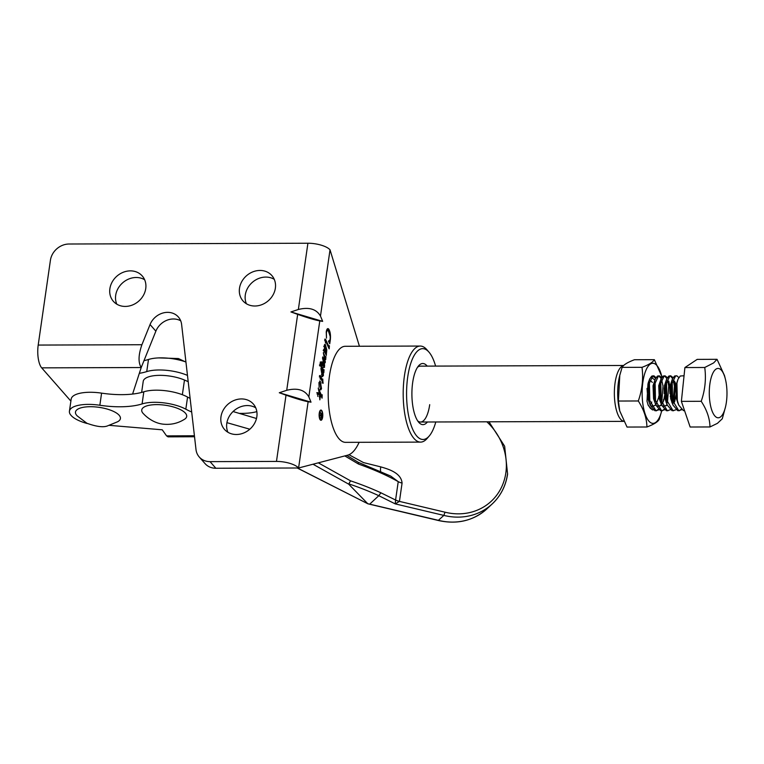 <?xml version="1.0" encoding="UTF-8"?>
<svg xmlns="http://www.w3.org/2000/svg" width="764" height="764" viewBox="0 0 764 764"><rect width="100%" height="100%" fill="white"/><g stroke="black" fill="none" stroke-linecap="round" stroke-linejoin="round"><path stroke-width="1.15" d="M719.669 417.459A24.687 8.853 89.8 0 0 725.466 407.088A24.687 8.853 89.8 0 0 725.38 379.097A24.687 8.853 89.8 0 0 716.584 368.773A24.687 8.853 89.8 0 0 709.412 397.213A24.687 8.853 89.8 0 0 719.669 417.459M725.466 407.088L722.276 418.777L717.444 423.332L709.985 426.952C709.794 418.452 706.872 409.905 701.218 401.301C705.096 390.098 706.27 378.829 704.742 367.484L713.633 362.919L717.033 359.309L724.492 375.563L725.38 379.097M684.563 410.688L683.417 410.612L678.747 405.13L677.343 400.489L676.933 383.108L678.069 379.078L680.256 376.012L684.047 375.764M681.259 409.265L679.578 410.469M678.804 377.578L676.952 375.869L675.548 376.031L672.224 383.117L672.635 400.508L678.719 410.631L681.755 409.733M655.97 377.645L654.127 375.936L652.723 376.098L649.4 383.194L649.811 400.575L655.894 410.707L658.931 409.81M662.283 410.765L660.593 410.688L655.923 405.207L654.509 400.565L654.108 383.184L655.235 379.154L657.432 376.089L659.313 375.84L658.425 376.079L655.111 383.175L655.512 400.556L661.595 410.688L664.632 409.791M658.816 375.917L661.185 378.581M661.691 379.823L663.009 386.059L661.748 402.647M661.252 404.261L660.679 405.741M658.434 409.342L656.075 410.736M664.193 393.651L664.174 387.826M661.681 377.626L659.313 375.84M667.984 410.745L666.303 410.669L661.634 405.187L660.22 400.546L659.809 383.165L660.946 379.135L663.133 376.069L665.014 375.821L664.136 376.069L660.812 383.156L661.223 400.546L667.306 410.669L670.343 409.771M664.518 375.898L666.886 378.562M667.526 380.185L668.72 386.04L667.459 402.628M666.953 404.242L666.38 405.722M664.136 409.323L662.455 410.526M669.904 393.632L669.722 386.03L668.806 381.112M667.392 377.607L665.024 375.821M673.695 410.726L672.005 410.65L667.335 405.168L665.921 400.527L665.52 383.146L666.657 379.116L668.844 376.05L670.725 375.802L669.837 376.05L666.523 383.136L666.924 400.527L673.008 410.65L676.054 409.752M670.229 375.878L672.597 378.543M673.227 380.176L674.421 386.021L673.16 402.609M673.934 403.373L675.424 386.011L674.507 381.102M673.094 377.588L670.725 375.802M679.397 410.707L677.716 410.631L673.046 405.149L671.632 400.508L671.222 383.127L672.358 379.097L674.545 376.031L676.436 375.783M656.572 410.784L654.891 410.707L650.212 405.226L648.808 400.584L648.397 383.194L649.534 379.173L651.721 376.108M668.166 410.507L667.488 410.707M709.985 426.952L690.15 427.019L681.383 401.367L684.907 367.551L697.198 359.376L717.033 359.309M684.907 367.551L704.742 367.484M681.383 401.367L701.218 401.301M650.355 404.643L651.778 402.036M652.351 382.42L650.145 380.243M647.012 388.446L647.872 398.779L650.212 405.226M651.453 405.77L652.676 406.372L655.818 404.939M656.066 404.624L658.883 396.774M655.235 379.154L653.039 385.715L653.583 398.76L655.923 405.207M657.155 405.751L658.377 406.352L661.519 404.92M661.767 404.605L663.591 400.899L664.976 393.641M660.946 379.135L658.74 385.705L659.284 398.741L661.634 405.187M662.865 405.732L664.088 406.333L667.23 404.901M670.295 396.736L670.687 393.632M666.657 379.116L664.451 385.686L664.995 398.722L666.676 403.335M674.602 401.959L676.388 393.613M676.36 387.835L675.175 382.344L672.969 380.166M672.358 379.097L670.152 385.667L670.696 398.703L672.377 403.316M678.069 379.078L675.863 385.648L676.407 398.684L678.088 403.296M623.72 421.289A27.943 10.018 -90.2 0 1 615.077 382.831A27.943 10.018 -90.2 0 1 623.615 365.545M435.604 366.09A45.41 16.283 89.8 0 0 428.976 352.128A45.41 16.283 89.8 0 0 407.737 376.853A45.41 16.283 89.8 0 0 411.471 426.283A45.41 16.283 89.8 0 0 429.253 435.977A45.41 16.283 89.8 0 0 435.786 421.976M429.253 435.977L427.171 438.402A48.027 17.228 -90.2 0 1 420.572 442.108A48.027 17.228 -90.2 0 1 404.423 375.869A48.027 17.228 -90.2 0 1 420.257 346.054A48.027 17.228 -90.2 0 1 426.885 349.711L428.976 352.128M427.391 422.005A30.56 10.963 -90.2 0 1 418.739 422.301A30.56 10.963 -90.2 0 1 412.684 382.487A30.56 10.963 -90.2 0 1 418.557 365.87A30.56 10.963 -90.2 0 1 427.21 366.109M417.688 420.916A27.943 10.018 89.8 0 0 420.506 422.024A27.943 10.018 89.8 0 0 429.712 404.672M420.257 346.054L345.261 346.293A48.027 17.228 89.8 0 0 329.427 376.117A48.027 17.228 89.8 0 0 345.567 442.356L420.572 442.108M623.682 365.478L420.324 366.137A27.943 10.018 89.8 0 0 417.516 367.264M77.384 416.036A22.71 8.06 8.2 0 1 81.643 407.661A22.71 8.06 8.2 0 1 111.391 410.488A22.71 8.06 8.2 0 1 117.475 421.814L108.03 425.682C103.875 427.62 96.837 426.828 86.924 423.275L77.384 416.036M194.533 436.75L168.051 436.855L166.571 435.881L194.419 435.767M109.271 425.338L162.255 429.807L166.571 435.881M143.985 360.656A50.653 17.973 -171.8 0 0 148.483 359.481A28.822 10.228 8.2 0 1 185.929 361.993M191.688 412.016A52.401 18.594 8.2 0 1 185.824 409.189A28.822 10.228 -171.8 0 0 142.085 403.927A50.653 17.973 8.2 0 1 99.845 405.254A28.822 10.228 -171.8 0 0 69.428 411.204A28.822 10.228 -171.8 0 0 70.489 414.709L71.759 416.141A28.822 10.228 -171.8 0 0 86.924 423.447L87.344 423.485M139.325 373.329A50.653 17.973 -171.8 0 0 146.736 371.6A28.822 10.228 8.2 0 1 187.476 375.411M190.112 398.378A52.401 18.594 8.2 0 1 187.572 397.07A28.822 10.228 -171.8 0 0 143.823 391.798A50.653 17.973 8.2 0 1 101.593 393.135A28.822 10.228 -171.8 0 0 71.176 399.085L69.428 411.204M249.818 429.215L227.147 422.721M256.484 418.5L233.058 411.538M297.158 467.883L367.818 503.762L348.671 484.147L313.02 464.226M367.837 503.715L438.526 520.36A59.382 53.375 47.1 0 0 486.897 508.881C473.298 520.838 457.082 524.696 438.24 520.475L443.855 515.404L395.236 503.887L378.801 495.693L369.795 504.068M318.321 462.841L350.552 480.842L348.671 484.147M350.552 480.842A172.406 61.187 8.2 0 1 380.902 492.799L395.58 500.019L398.235 481.645L390.7 476.077L358.297 462.335L346.799 455.401M348.967 454.723L363.502 462.583L380.739 466.88C388.79 469.182 401.224 472.945 402.074 483.087A8.729 3.104 8.2 0 1 398.235 481.645A172.406 61.187 -171.8 0 0 358.593 464.101L344.822 455.917M380.902 492.799L378.791 495.693A169.78 60.251 -171.8 0 0 348.632 483.822M395.236 503.887L395.58 500.019A8.729 3.027 7.7 0 0 399.429 501.404L395.236 503.887M402.074 483.087L399.438 501.394L445.03 512.195L443.855 515.404A59.382 53.375 -132.9 0 0 492.217 503.934L486.897 508.881M367.818 503.762L297.024 467.912M358.593 464.101L358.173 462.306M380.739 466.88A8.729 2.244 -76 0 0 380.615 471.254M399.429 501.404L399.438 501.394A8.729 3.104 8.2 0 1 395.59 499.952M646.917 427C646.774 418.376 643.899 409.705 638.293 400.976C642.228 389.831 643.469 378.61 642.008 367.322C648.827 364.762 652.943 362.212 654.337 359.672L634.445 359.739C627.626 362.298 623.51 364.839 622.106 367.379L619.785 375.325L618.401 401.043L619.747 410.927L627.024 427.057L646.917 427C653.745 424.44 657.852 421.89 659.256 419.35L661.739 410.765A30.054 10.782 -90.2 0 1 650.852 422.778A30.054 10.782 -90.2 0 1 642.409 399.839A30.054 10.782 -90.2 0 1 648.531 365.775A30.054 10.782 -90.2 0 1 661.739 376.26A30.054 10.782 -90.2 0 1 661.958 377.196M654.337 359.672L661.739 376.26M619.766 410.994A30.054 10.782 -90.2 0 1 619.633 410.469A30.054 10.782 -90.2 0 1 617.952 399.916A30.054 10.782 -90.2 0 1 619.518 376.404L619.785 375.325M653.306 409.896A16.588 5.95 -90.2 0 1 652.427 409.857L648.283 405.493L646.993 401.215L647.948 384.063A16.588 5.95 -90.2 0 1 648.98 380.787M651.663 377.082A16.588 5.95 -90.2 0 1 655.531 378.486M651.377 377.483L654.91 379.966M663.477 399.562A30.054 10.782 -90.2 0 1 663.276 401.759M658.788 396.144A16.588 5.95 -90.2 0 1 658.616 398.197M647.901 404.471L650.107 407.995L652.427 409.857M642.008 367.322L622.106 367.379M638.293 400.976L618.401 401.043M256.838 411.634A36.682 13.017 8.2 0 1 239.848 413.372M188.192 381.637L184.477 380.042A25.327 8.987 -171.8 0 0 158.301 375.372A25.327 8.987 -171.8 0 0 143.231 381.332L141.626 392.438M320.937 410.65A4.508 1.614 89.8 0 0 319.447 413.448A4.508 1.614 89.8 0 0 320.966 419.665A4.508 1.614 89.8 0 0 322.456 416.867A4.508 1.614 89.8 0 0 320.937 410.65L320.126 410.65A4.508 1.614 89.8 0 0 320.078 410.65M319.257 413.219A5.109 1.834 89.8 0 0 320.966 420.267A5.109 1.834 89.8 0 0 322.656 417.096A5.109 1.834 89.8 0 0 320.937 410.048A5.109 1.834 89.8 0 0 319.257 413.219M227.901 432.252A19.215 16.588 138.7 0 1 226.793 423.399A19.215 16.588 138.7 0 1 255.739 407.804M256.847 416.657A19.215 16.588 138.7 0 1 243.458 433.102A19.215 16.588 138.7 0 1 224.473 429.397A19.215 16.588 138.7 0 1 220.977 416.772A19.215 16.588 138.7 0 1 234.367 400.326A19.215 16.588 138.7 0 1 253.352 404.041A19.215 16.588 138.7 0 1 256.847 416.657M246.419 303.766A19.215 16.588 138.7 0 1 245.311 294.904A19.215 16.588 138.7 0 1 274.247 279.318M275.365 288.171A19.215 16.588 138.7 0 1 261.966 304.616A19.215 16.588 138.7 0 1 242.99 300.911A19.215 16.588 138.7 0 1 239.495 288.286A19.215 16.588 138.7 0 1 252.884 271.841A19.215 16.588 138.7 0 1 271.86 275.556A19.215 16.588 138.7 0 1 275.365 288.171M116.806 304.177A19.215 16.588 138.7 0 1 115.689 295.324A19.215 16.588 138.7 0 1 144.635 279.739M145.743 288.591A19.215 16.588 138.7 0 1 132.353 305.037A19.215 16.588 138.7 0 1 113.378 301.322A19.215 16.588 138.7 0 1 109.882 288.706A19.215 16.588 138.7 0 1 123.271 272.261A19.215 16.588 138.7 0 1 142.247 275.966A19.215 16.588 138.7 0 1 145.743 288.591M359.128 442.308A61.13 21.927 -90.2 0 1 347.63 455.182L298.59 467.988A17.467 6.198 -171.8 0 0 276.472 461.418L210.043 461.637A17.467 15.079 138.7 0 1 199.251 456.996A17.467 15.079 138.7 0 1 196.004 449.547L181.612 324.442A17.457 15.07 -41.3 0 0 178.365 316.993A17.457 15.07 -41.3 0 0 163.152 312.953A17.457 15.07 -41.3 0 0 150.05 324.547L141.913 344.736C138.36 354.916 138.122 362.518 141.216 367.532L132.583 394.062M317.604 392.667L319.266 393.193L318.225 388.083L321.759 395.876L322.198 394.768L322.064 398.178L319.323 392.123L319.906 396.392L320.402 395.962L319.849 399.858L319.419 394.51L317.834 394.014L317.834 396.459L317.709 392.639M319.686 396.697L320.25 396.038M318.722 394.272L317.413 394.014M321.109 396.058L322.131 395.523M323.239 383.165L322.427 381.904L322.055 383.041L322.274 381.551L320.183 376.958L320.221 379.211L320.297 375.601L322.475 380.147L322.771 379.02L323 383.165M319.887 376.089L320.04 375.601M325.942 356.578L325.712 359.605L324.433 356.874L325.302 362.489L324.776 363.11L323.688 360.799L324.643 365.278L324.07 367.541L322.227 363.473L322.227 365.603L321.873 362.298L322.227 361.859L324.385 365.908L322.542 358.163L322.714 356.941L325.034 361.391L323.325 352.729L325.493 357.504L325.817 356.578M324.528 361.382L324.48 362.499L325.302 362.489L324.776 363.11M323.831 365.287L323.831 367.045L324.643 367.035L324.07 367.541M323.344 366.09L324.299 366.128M324.022 361.553L325.34 361.382M324.729 357.504L325.77 357.074M329.408 345.729L329.169 348.861L325.502 340.763L325.464 343.046L325.502 339.168L328.95 346.732L329.274 345.729M325.13 339.665L325.311 339.168M328.214 346.732L329.217 346.235M70.88 401.1L41.686 367.856A17.467 6.265 -90.2 0 1 38.2 345.07L50.424 260.228A17.467 15.079 138.7 0 1 69.056 244.012L307.911 243.238A17.467 6.198 8.2 0 1 330.029 249.809L320.479 316.057L322.656 321.367L319.782 320.928L308.837 396.869L311.015 402.179L308.131 401.74L298.59 467.988L215.859 468.256A17.467 15.079 138.7 0 1 205.058 463.624L199.251 456.996M330.029 249.809L359.424 346.245M328.472 341.183L330.143 339.646L330.229 336.532L328.31 330.783C327.441 329.905 326.801 330.602 326.39 332.884L326.486 338.108L326.238 332.006C326.725 329.036 327.527 328.042 328.644 329.007C330.229 331.404 330.793 335.033 330.325 339.875L329.752 343.79L328.444 341.126L329.313 341.403L328.501 341.403M328.31 330.783L326.543 330.468M327.89 328.596L328.644 329.007L327.823 329.007L329.227 332.34M326.381 353.98L326.323 355.413L324.041 350.389L324.06 352.204L323.726 349.425L324.089 349.053L324.7 350.237L324.318 345.318L325.292 344.402L326.801 349.874L326.381 353.98L325.674 353.98M326.218 353.283L325.34 353.254M320.317 365.106L319.791 365.985L320.374 361.916L323.306 369.996L323.602 370.569L324.051 369.68L323.821 372.746L323.162 371.285L323.411 375.582L322.312 376.671L320.947 368.706L321.338 367.274L320.317 365.106L319.419 365.058M322.484 370.005L322.78 370.578L323.86 370.244M320.106 382.783L319.19 383.843L319.161 387.291L318.951 382.592L320.25 381.179L321.529 388.628L320.813 389.86L320.364 383.07L318.941 382.64M319.82 380.94L320.269 382.965M180.705 320.804A17.457 15.07 -41.3 0 0 155.866 331.165L141.216 367.532L41.686 367.856M308.837 396.869C304.731 389.86 297.358 387.663 286.72 390.299L297.664 314.357C307.424 317.776 314.797 319.963 319.782 320.928M320.479 316.057C316.372 309.048 309 306.861 298.361 309.487L307.911 243.238M276.472 461.418L286.013 395.169L279.29 392.753L286.72 390.299M297.664 314.357L290.931 311.951L298.361 309.487M286.013 395.169C295.783 398.579 303.155 400.775 308.131 401.74M290.931 311.951L322.656 321.367M279.29 392.753L311.015 402.179M329.179 341.403L328.94 342.348M329.045 342.348L329.752 342.339M328.51 346.77L328.472 347.305M324.69 339.168L325.445 340.734L324.633 340.734M328.138 346.732L328.405 346.235M323.697 349.702L324.461 349.702M323.697 349.817L324.7 350.237M324.557 344.497L325.33 346.226M325.961 352.261L325.244 353.254M325.015 352.529L325.779 352.042M324.079 350.246L324.213 350.772M324.366 346.035L323.745 346.598M325.101 352.624L326.591 352.042L325.187 346.035L324.557 346.598L324.738 349.501L325.913 352.624L326.591 352.042M324.251 346.598L325.187 346.035M325.053 357.542L325.015 358.115M324.48 362.499L323.965 363.11M323.516 360.799L324.433 360.799M323.831 367.045L323.258 367.541M321.415 361.859L322.169 363.444L321.367 363.444M323.287 365.918L324.041 365.918M323.487 366.128L324.194 366.128M323.248 359.978L323.611 360.799M324.041 356.129L324.385 356.874M324.643 357.342L325.407 357.342M323.162 370.626L323.115 371.285M322.628 375.315L323.411 375.582M322.599 375.592L321.501 376.671M320.823 364.533L320.011 364.533L320.25 365.058M322.561 370.005L323.306 369.996M321.453 374.799L322.389 374.57M322.408 369.623L321.577 367.799L321.109 369.079L322.523 375.143L323.21 374.57L322.408 369.623M321.701 375.143L323.21 374.57M319.486 375.611L320.192 376.967M320.517 377.674L321.654 380.157L322.475 380.147M321.93 380.147L321.978 380.911M320.345 383.241L320.976 388.666L320.536 383.337M320.718 388.637L320.001 389.86M320.164 388.675L320.574 388.141M320.374 388.675L321.396 388.131M321.405 396.086L321.357 396.631M318.655 393.193L318.808 394.31M316.783 392.667L319.266 393.193M321.023 395.886L321.759 395.876M321.052 396.058L321.31 395.532M320.106 419.665A4.508 1.614 89.8 0 0 320.154 419.665L320.966 419.665M320.966 417.583L322.141 415.119L321.367 414.241L321.482 417.669L320.66 417.669M321.214 417.536L320.441 418.166M320.049 412.741L320.135 412.168L322.456 414.814L322.036 417.536L321.252 418.166L320.956 415.158L319.533 416.313L321.128 413.964L320.049 412.741M320.173 415.158L320.956 415.158M321.673 417.536L321.252 418.166M321.873 414.814L322.456 414.814M184.267 419.436A22.71 8.06 8.2 0 1 183.742 419.722C177.382 423.552 170.334 425.013 162.598 424.096C152.915 422.836 145.79 416.275 143.651 413.945A22.71 8.06 8.2 0 1 144.167 407.011A22.71 8.06 8.2 0 1 174.44 407.269A22.71 8.06 8.2 0 1 184.267 419.436M146.736 371.6L148.483 359.481M99.845 405.254L101.593 393.135M142.085 403.927L143.823 391.798M185.824 409.189L187.572 397.07M445.03 512.195A56.765 51.026 47.1 0 0 505.835 472.935A56.765 51.026 47.1 0 0 486.869 421.814M507.449 474.329A59.382 53.375 -132.9 0 1 492.217 503.934C500.659 495.941 505.778 485.999 507.592 474.091L504.651 446.233L488.989 421.804M182.357 394.711L184.477 380.042M215.859 468.256L210.043 461.637M155.866 331.165L150.05 324.547M38.2 345.07L141.913 344.736M329.093 341.709L329.905 341.709M325.13 340.009L325.942 340.009M327.88 345.987L328.596 345.977M321.978 362.995L322.79 362.995M322.952 365.125L323.697 365.125M324.356 356.807L325.168 356.807M319.982 376.509L320.794 376.499M318.674 393.355L319.495 393.355M320.746 395.274L321.482 395.274M652.609 375.859L653.602 375.859M678.747 405.13L677.42 401.883M673.046 405.149L671.709 401.902M667.335 405.168L666.007 401.921M420.506 422.024L623.758 421.365M438.249 520.475L367.732 503.772M329.017 346.77L328.195 346.77M323.993 350.361L323.182 350.361M326.218 352.825L325.397 352.825M324.948 345.901L324.137 345.901M324.242 366.147L323.43 366.147M324.91 361.611L324.098 361.62M325.55 357.542L324.738 357.542M323.688 370.626L322.876 370.626M322.8 375.315L321.978 375.315M320.135 376.919L319.314 376.919M321.109 388.752L320.288 388.752M320.059 396.726L319.247 396.726M317.872 394.004L317.06 394.014M321.911 396.086L321.1 396.086M158.731 357.905L178.413 358.545L185.108 361.706"/></g></svg>
